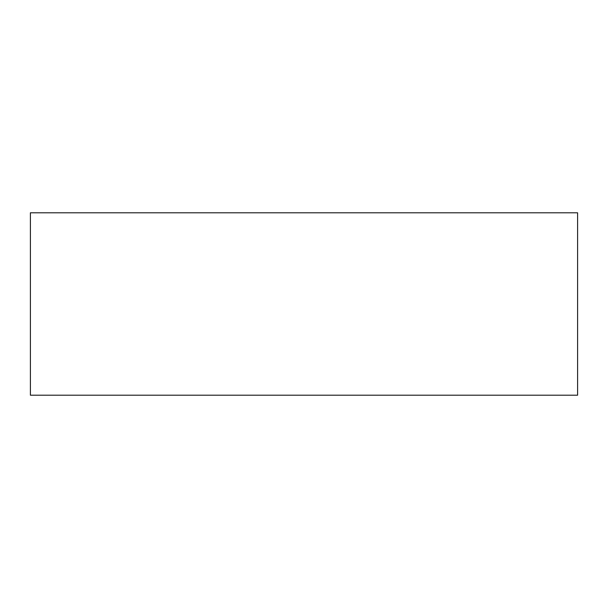 <?xml version="1.0" encoding="UTF-8"?>
<svg xmlns="http://www.w3.org/2000/svg" width="608" height="608" viewBox="0 0 608 608"><rect width="100%" height="100%" fill="white"/><g stroke="black" fill="none" stroke-linecap="round" stroke-linejoin="round"><path stroke-width="0.91" d="M577.6 395.2L577.6 212.8L30.4 212.8L30.4 395.2L577.6 395.2"/></g></svg>
